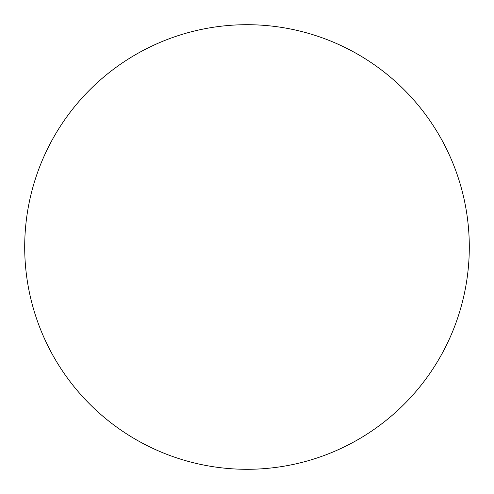<?xml version="1.0" encoding="UTF-8"?>
<svg xmlns="http://www.w3.org/2000/svg" width="494" height="494" viewBox="0 0 494 494"><rect width="100%" height="100%" fill="white"/><g stroke="black" fill="none" stroke-linecap="round" stroke-linejoin="round"><path stroke-width="0.74" d="M247 24.7A222.3 222.3 0 0 1 469.3 247A222.3 222.3 0 0 1 247 469.3A222.3 222.3 0 0 1 24.7 247A222.3 222.3 0 0 1 247 24.7M24.7 247A222.3 222.3 0 0 0 247 469.3A222.3 222.3 0 0 0 469.3 247A222.3 222.3 0 0 0 247 24.7A222.3 222.3 0 0 0 24.7 247"/></g></svg>

